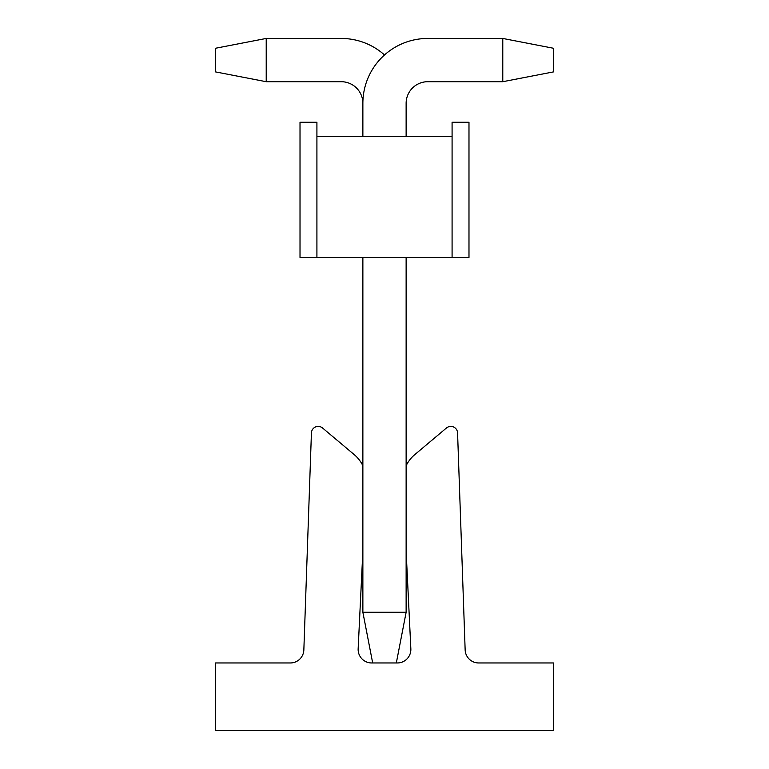 <?xml version="1.0" encoding="UTF-8"?>
<svg xmlns="http://www.w3.org/2000/svg" width="769" height="769" viewBox="0 0 769 769"><rect width="100%" height="100%" fill="white"/><g stroke="black" fill="none" stroke-linecap="round" stroke-linejoin="round"><path stroke-width="1.15" d="M362.872 465.745A33.798 33.798 0 0 0 354.201 454.604L322.528 427.987A6.758 6.758 0 0 0 311.426 432.928L303.851 649.92A13.515 13.515 0 0 1 290.346 662.965L215.531 662.965L215.531 730.55L553.469 730.55L553.469 662.965L478.654 662.965A13.515 13.515 0 0 1 465.149 649.92L457.574 432.928A6.758 6.758 0 0 0 446.472 427.987L414.799 454.604A33.798 33.798 0 0 0 406.128 465.745M406.128 257.432L406.128 612.268L396.323 662.965L371.648 662.965A13.515 13.515 0 0 1 358.152 648.796L362.872 551.162M396.323 662.965L397.352 662.965A13.515 13.515 0 0 0 410.848 648.796L406.128 551.162M406.128 612.268L362.872 612.268L372.677 662.965M362.872 612.268L362.872 257.432M362.872 136.449L362.872 103.334A64.884 64.884 0 0 1 427.756 38.45L502.782 38.45L553.469 48.255L553.469 71.901L502.782 81.706L502.782 38.45L427.756 38.45L502.782 38.45M502.782 81.706L427.756 81.706A21.628 21.628 0 0 0 406.128 103.334A21.628 21.628 0 0 1 427.756 81.706A21.628 21.628 0 0 0 406.128 103.334A21.628 21.628 0 0 1 427.756 81.706A21.628 21.628 0 0 0 406.128 103.334L406.128 136.449M384.5 54.974A64.884 64.884 0 0 0 341.244 38.45L266.218 38.45L266.218 81.706L341.244 81.706A21.628 21.628 0 0 1 362.872 103.334A21.628 21.628 0 0 0 341.244 81.706A21.628 21.628 0 0 1 362.872 103.334A21.628 21.628 0 0 0 341.244 81.706A21.628 21.628 0 0 1 362.872 103.334M266.218 81.706L215.531 71.901L215.531 48.255L266.218 38.45M452.085 136.449L452.085 122.261L468.984 122.261L468.984 257.432L452.085 257.432L452.085 136.449L316.915 136.449L316.915 257.432L300.016 257.432L300.016 122.261L316.915 122.261L316.915 136.449M316.915 257.432L452.085 257.432"/></g></svg>
